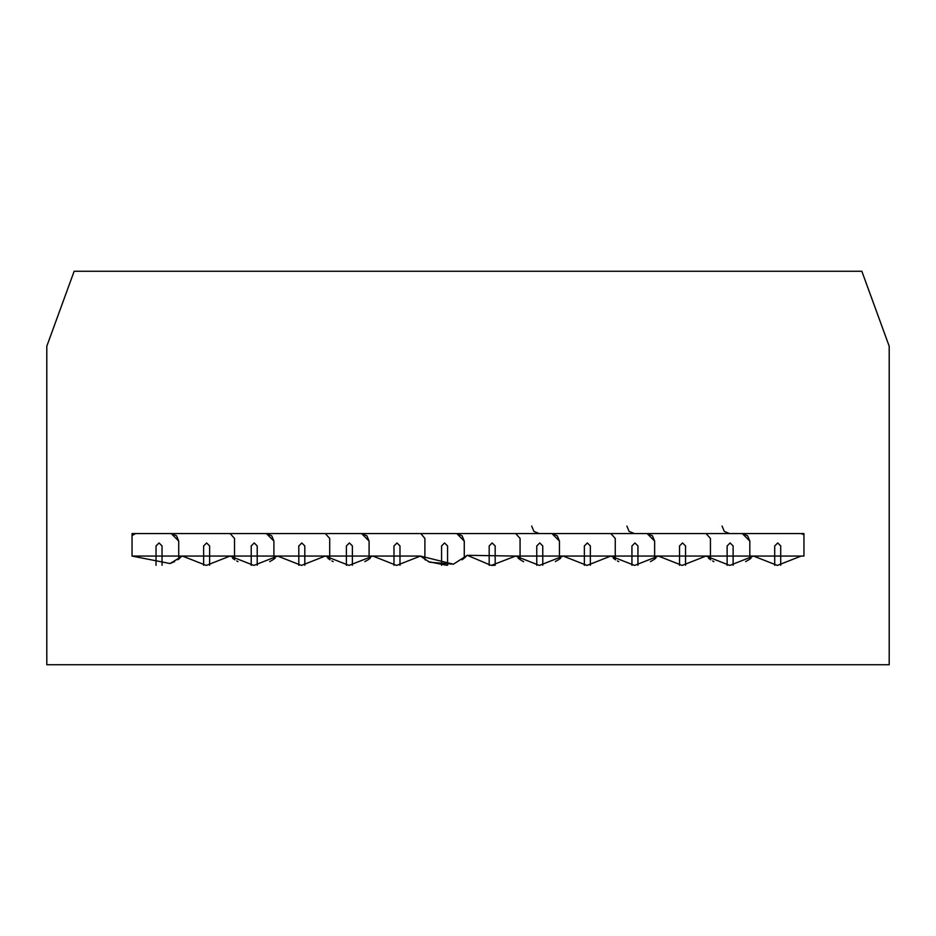 <?xml version="1.0" encoding="UTF-8"?>
<svg xmlns="http://www.w3.org/2000/svg" width="936" height="936" viewBox="0 0 936 936"><rect width="100%" height="100%" fill="white"/><g stroke="black" fill="none" stroke-linecap="round" stroke-linejoin="round"><path stroke-width="1.4" d="M132.046 533.578L132.046 556.066L170.013 563.53L182.45 556.066L206.248 565.426L230.045 556.066L253.843 565.426L277.641 556.066L301.427 565.426L325.225 556.066L349.023 565.426L372.82 556.066L396.618 565.426L420.404 556.066L132.046 556.066L132.046 533.578L803.954 533.578L803.954 556.066L515.596 556.066L467.216 555.305L491.248 565.426L515.596 556.066L539.382 565.426L563.179 556.066L586.977 565.426L610.775 556.066L634.573 565.426L658.359 556.066L682.157 565.426L705.955 556.066L729.752 565.426L753.55 556.066L777.348 565.426L801.134 556.066L803.954 556.066L803.954 533.578L132.046 533.578M370.328 558.172L367.988 559.833M364.9 561.612L367.836 559.927M331.894 560.933L333.146 561.612M330.045 559.822L327.787 558.23M275.137 558.172L272.809 559.833M269.72 561.612L272.645 559.927M236.703 560.933L237.955 561.612M234.866 559.822L232.596 558.23M179.677 558.394L177.7 559.775M174.634 561.565L173.558 562.091M173.417 562.162L170.048 563.519M465.543 556.99L462.782 559.318M453.41 564.197L467.216 555.305L453.422 564.197L420.404 556.066L429.589 562.22L453.422 564.197M491.248 565.426L495.167 565.262L491.248 565.426M462.091 559.833L466.245 556.323M46.8 664.735L889.2 664.735L889.2 346.215L861.845 271.264L74.155 271.264L46.8 346.215L46.8 664.735L46.8 346.215L74.155 271.264L861.845 271.264L889.2 346.215L889.2 664.735L46.8 664.735M446.905 565.321L428.466 561.682M425.494 559.997L424.885 559.599L424.885 538.446L420.907 533.66L424.885 538.446L424.885 559.599M560.687 558.172L558.254 559.892M555.399 561.541L558.195 559.927M523.645 561.682L521.984 560.781M521.492 560.5L518.146 558.23M751.046 558.172L748.718 559.833M745.629 561.612L748.554 559.927M712.624 560.933L713.875 561.612M710.775 559.822L708.517 558.23M655.867 558.172L653.539 559.833M650.45 561.612L653.375 559.927M617.432 560.933L618.684 561.612M615.595 559.822L613.326 558.23M803.954 534.784L801.251 533.578L803.954 534.784M742.318 533.578L749.818 541.078L749.818 559.085L749.818 541.078L742.318 533.578L747.618 535.778L749.818 541.078M774.715 565.332L774.715 545.945L777.722 542.95L780.718 545.945L780.718 565.262L780.718 545.945L777.722 542.95L774.715 545.945L774.715 565.332M729.565 533.578L724.265 531.379L722.065 526.079M615.256 559.599L615.256 538.446L610.892 533.578L615.256 538.446L615.256 559.599M551.959 533.578L559.459 541.078L559.459 559.085L559.459 541.078L551.959 533.578L557.259 535.778L559.459 541.078M584.356 565.332L584.356 545.945L587.352 542.95L590.347 545.945L590.347 565.262L590.347 545.945L587.352 542.95L584.356 545.945L584.356 565.332M539.194 533.578L533.894 531.379L531.707 526.079M361.6 533.578L369.088 541.078L369.088 559.085L369.088 541.078L361.6 533.578L366.889 535.778L369.088 541.078M393.986 565.332L393.986 545.945L396.993 542.95L399.988 545.945L399.988 565.262L399.988 545.945L396.993 542.95L393.986 545.945L393.986 565.332M234.526 559.599L234.526 538.446L230.162 533.578L234.526 538.446L234.526 559.599M171.229 533.578L178.729 541.078L178.729 559.085L178.729 541.078L171.229 533.578L176.53 535.778L178.729 541.078M203.627 565.332L203.627 545.945L206.622 542.95L209.617 545.945L209.617 565.262L209.617 545.945L206.622 542.95L203.627 545.945L203.627 565.332M637.942 545.945L634.947 542.95L637.942 545.945L637.942 565.262L637.942 545.945L634.947 542.95L631.94 545.945L634.947 542.95M631.94 565.332L631.94 545.945L631.94 565.332M447.572 545.945L444.577 542.95L447.572 545.945L447.572 565.262L447.572 545.945L444.577 542.95L441.581 545.945L444.577 542.95M441.581 565.332L441.581 545.945L441.581 565.332M257.213 545.945L254.218 542.95L257.213 545.945L257.213 565.262L257.213 545.945L254.218 542.95L251.222 545.945L254.218 542.95M251.222 565.332L251.222 545.945L251.222 565.332M135.112 533.66L132.046 535.603L135.498 533.578M162.033 545.945L159.038 542.95L162.033 545.945L162.033 565.262L162.033 545.945L159.038 542.95L156.031 545.945L159.038 542.95M156.031 565.332L156.031 545.945L156.031 565.332M352.392 545.945L349.397 542.95L352.392 545.945L352.392 565.262L352.392 545.945L349.397 542.95L346.402 545.945L349.397 542.95M346.402 565.332L346.402 545.945L346.402 565.332M542.763 545.945L539.756 542.95L542.763 545.945L542.763 565.262L542.763 545.945L539.756 542.95L536.761 545.945L539.756 542.95M536.761 565.332L536.761 545.945L536.761 565.332M733.122 545.945L730.127 542.95L733.122 545.945L733.122 565.262L733.122 545.945L730.127 542.95L727.132 545.945L730.127 542.95M727.132 565.332L727.132 545.945L727.132 565.332M329.706 559.599L329.706 538.446L325.342 533.578L329.706 538.446L329.706 559.599M266.409 533.578L273.909 541.078L273.909 559.085L273.909 541.078L266.409 533.578L271.709 535.778L273.909 541.078M298.806 565.332L298.806 545.945L301.801 542.95L304.808 545.945L304.808 565.262L304.808 545.945L301.801 542.95L298.806 545.945L298.806 565.332M520.065 559.599L520.065 538.446L515.701 533.578L520.065 538.446L520.065 559.599M456.78 533.578L464.268 541.078L464.268 558.137L464.268 541.078L456.78 533.578L462.08 535.778L464.268 541.078M489.177 565.332L489.177 545.945L492.172 542.95L495.167 545.945L495.167 565.262L495.167 545.945L492.172 542.95L489.177 545.945L489.177 565.332M710.436 559.599L710.436 538.446L706.072 533.578L710.436 538.446L710.436 559.599M647.139 533.578L654.638 541.078L654.638 559.085L654.638 541.078L647.139 533.578L652.439 535.778L654.638 541.078M679.536 565.332L679.536 545.945L682.531 542.95L685.538 545.945L685.538 565.262L685.538 545.945L682.531 542.95L679.536 545.945L679.536 565.332M634.386 533.578L629.086 531.379L626.886 526.079M780.718 545.945L777.722 542.95L774.715 545.945M590.347 545.945L587.352 542.95L584.356 545.945M399.988 545.945L396.993 542.95L393.986 545.945M209.617 545.945L206.622 542.95L203.627 545.945M304.808 545.945L301.801 542.95L298.806 545.945M495.167 545.945L492.172 542.95L489.177 545.945M685.538 545.945L682.531 542.95L679.536 545.945"/></g></svg>
